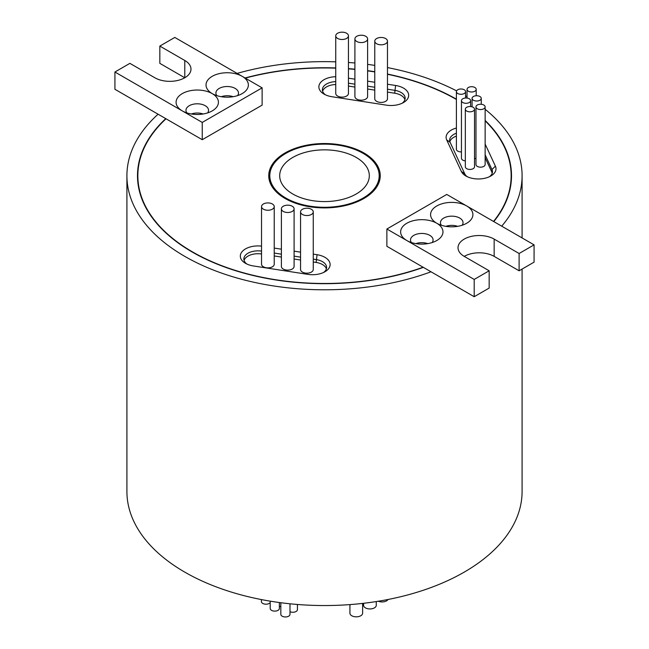 <?xml version="1.0" encoding="UTF-8"?>
<svg xmlns="http://www.w3.org/2000/svg" width="649" height="649" viewBox="0 0 649 649"><rect width="100%" height="100%" fill="white"/><g stroke="black" fill="none" stroke-linecap="round" stroke-linejoin="round"><path stroke-width="0.97" d="M313.256 254.116L317.061 254.708A17.645 10.189 180 0 1 324.971 271.744A17.645 10.189 180 0 1 307.934 274.381L253.402 265.952A17.645 10.189 180 0 1 245.492 263.316L245.492 263.316A17.645 10.189 180 0 1 242.434 251.277A17.645 10.189 180 0 1 261.531 246.133M387.469 84.224L395.598 85.481A17.645 10.189 180 0 1 403.508 102.526A17.645 10.189 180 0 1 386.471 105.162L331.939 96.725A17.645 10.189 180 0 1 324.029 94.089L324.029 94.089A17.645 10.189 180 0 1 320.062 83.194A17.645 10.189 180 0 1 335.744 76.712M485.136 144.046L495.398 166.152A17.645 10.189 180 0 1 490.831 175.993A17.645 10.189 180 0 1 465.885 175.993L465.885 175.993A17.645 10.189 180 0 1 461.317 171.425L446.707 139.941A17.645 10.189 180 0 1 456.401 128.04M489.443 176.706A14.116 8.145 0 0 0 492.469 171.669A14.116 8.145 0 0 0 491.991 169.559L485.136 154.795M198.059 114.467A8.818 5.095 0 0 0 196.46 114.467M227.994 97.18A8.818 5.095 0 0 0 226.396 97.18M262.123 87.85L202.245 122.418L182.288 110.898A21.174 12.226 180 0 1 182.288 93.61A21.174 12.226 180 0 1 212.223 93.61L212.223 93.61A21.174 12.226 180 0 1 212.223 76.322A21.174 12.226 180 0 1 242.166 76.322L262.123 87.85L262.123 105.138L202.245 139.705L166.014 118.791A186.652 107.766 0 0 0 137.848 175.717A186.652 107.766 0 0 0 192.518 251.917A186.652 107.766 0 0 0 423.099 267.218L474.2 296.715L489.168 288.075L489.168 270.787L464.222 256.379A21.174 12.226 180 0 1 494.157 256.379L519.111 270.787L534.078 262.147L534.078 244.86L446.755 194.44L386.877 229.016L406.834 240.536A21.174 12.226 180 0 1 406.834 223.248A21.174 12.226 180 0 1 436.777 223.248L436.777 223.248A21.174 12.226 180 0 1 436.777 205.968A21.174 12.226 180 0 1 466.712 205.968A21.174 12.226 180 0 1 466.712 223.248A21.174 12.226 180 0 1 436.777 223.248A21.174 12.226 180 0 1 436.777 240.536A21.174 12.226 180 0 1 406.834 240.536L474.2 279.427L489.168 270.787M237.558 95.63A11.293 6.522 0 0 0 238.491 93.034A11.293 6.522 0 0 0 235.181 88.426A11.293 6.522 0 0 0 222.875 87.015A11.293 6.522 0 0 0 215.906 93.034A11.293 6.522 0 0 0 216.839 95.63M207.615 112.91A11.293 6.522 0 0 0 208.548 110.322A11.293 6.522 0 0 0 205.238 105.714A11.293 6.522 0 0 0 192.94 104.294A11.293 6.522 0 0 0 185.963 110.322A11.293 6.522 0 0 0 186.896 112.91M221.277 96.701A11.293 6.522 180 0 1 233.121 96.701M191.333 113.989A11.293 6.522 180 0 1 203.178 113.989M422.604 244.105A8.818 5.095 0 0 0 421.006 244.105M452.54 226.826A8.818 5.095 0 0 0 450.941 226.826M462.104 225.268A11.293 6.522 0 0 0 463.037 222.672A11.293 6.522 0 0 0 459.727 218.064A11.293 6.522 0 0 0 447.421 216.652A11.293 6.522 0 0 0 440.452 222.672A11.293 6.522 0 0 0 441.385 225.268M432.161 242.556A11.293 6.522 0 0 0 433.094 239.96A11.293 6.522 0 0 0 429.784 235.352A11.293 6.522 0 0 0 417.485 233.94A11.293 6.522 0 0 0 410.509 239.96A11.293 6.522 0 0 0 411.442 242.556M511.144 182.41A186.652 107.766 0 0 0 511.152 181.477L511.152 175.717A186.652 107.766 0 0 0 485.136 120.844M493.516 221.439A186.652 107.766 0 0 0 511.152 175.717M166.014 118.791L165.763 118.637A187.009 107.969 0 0 0 137.491 175.717A187.009 107.969 0 0 0 192.266 252.063A187.009 107.969 0 0 0 423.359 267.364M456.401 99.183A187.009 107.969 0 0 0 387.469 74.051M374.765 71.723A187.009 107.969 0 0 0 367.61 70.66M354.906 69.183A187.009 107.969 0 0 0 348.448 68.64M335.744 67.942A187.009 107.969 0 0 0 245.038 77.985M137.856 174.784A187.009 107.969 0 0 0 137.564 178.597M456.401 91.631A4.584 2.645 0 0 0 457.748 93.505A4.584 2.645 0 0 0 462.745 94.081A4.584 2.645 0 0 0 465.576 91.631A4.584 2.645 0 0 0 464.238 89.757A4.584 2.645 0 0 0 459.241 89.189A4.584 2.645 0 0 0 456.401 91.631L456.401 149.254A4.584 2.645 0 0 0 457.748 151.12A4.584 2.645 0 0 0 461.447 151.89M468.375 91.225A4.584 2.645 0 0 0 473.372 91.801A4.584 2.645 0 0 0 476.204 89.359A4.584 2.645 0 0 0 474.865 87.485A4.584 2.645 0 0 0 469.868 86.909A4.584 2.645 0 0 0 467.037 89.359A4.584 2.645 0 0 0 468.375 91.225M461.447 100.652A4.584 2.645 0 0 0 462.786 102.526A4.584 2.645 0 0 0 467.791 103.094A4.584 2.645 0 0 0 470.622 100.652A4.584 2.645 0 0 0 469.276 98.778A4.584 2.645 0 0 0 464.278 98.202A4.584 2.645 0 0 0 461.447 100.652L461.447 158.267A4.584 2.645 0 0 0 462.786 160.141A4.584 2.645 0 0 0 465.333 160.887M474.508 158.332A4.584 2.645 0 0 0 475.968 158.607M473.413 100.246A4.584 2.645 0 0 0 478.418 100.822A4.584 2.645 0 0 0 481.25 98.372A4.584 2.645 0 0 0 479.903 96.498A4.584 2.645 0 0 0 474.906 95.93A4.584 2.645 0 0 0 472.074 98.372A4.584 2.645 0 0 0 473.413 100.246M465.333 109.178L465.333 166.793A4.584 2.645 0 0 0 466.68 168.667A4.584 2.645 0 0 0 471.677 169.243A4.584 2.645 0 0 0 474.508 166.793L474.508 109.178A4.584 2.645 0 0 0 473.17 107.304A4.584 2.645 0 0 0 468.172 106.728A4.584 2.645 0 0 0 465.333 109.178A4.584 2.645 0 0 0 466.68 111.052A4.584 2.645 0 0 0 471.677 111.62A4.584 2.645 0 0 0 474.508 109.178M475.968 106.898L475.968 164.522A4.584 2.645 0 0 0 477.307 166.395A4.584 2.645 0 0 0 482.304 166.963A4.584 2.645 0 0 0 485.136 164.522L485.136 106.898A4.584 2.645 0 0 0 483.797 105.024A4.584 2.645 0 0 0 478.8 104.457A4.584 2.645 0 0 0 475.968 106.898A4.584 2.645 0 0 0 477.307 108.772A4.584 2.645 0 0 0 482.304 109.348A4.584 2.645 0 0 0 485.136 106.898M492.25 173.105A14.116 8.145 0 0 0 491.991 172.439L485.136 157.675M374.765 41.138L374.765 98.762A6.352 3.667 0 0 0 376.631 101.349A6.352 3.667 0 0 0 383.551 102.144A6.352 3.667 0 0 0 387.469 98.762L387.469 41.138A6.352 3.667 0 0 0 385.611 38.542A6.352 3.667 0 0 0 378.692 37.747A6.352 3.667 0 0 0 374.765 41.138A6.352 3.667 0 0 0 376.631 43.734A6.352 3.667 0 0 0 383.551 44.53A6.352 3.667 0 0 0 387.469 41.138M354.906 38.891L354.906 96.514A6.352 3.667 0 0 0 356.763 99.102A6.352 3.667 0 0 0 363.691 99.897A6.352 3.667 0 0 0 367.61 96.514L367.61 38.891A6.352 3.667 0 0 0 365.752 36.295A6.352 3.667 0 0 0 358.824 35.5A6.352 3.667 0 0 0 354.906 38.891A6.352 3.667 0 0 0 356.763 41.487A6.352 3.667 0 0 0 363.691 42.282A6.352 3.667 0 0 0 367.61 38.891M335.744 35.841L335.744 93.456A6.352 3.667 0 0 0 337.61 96.052A6.352 3.667 0 0 0 344.53 96.847A6.352 3.667 0 0 0 348.448 93.456L348.448 35.841A6.352 3.667 0 0 0 346.59 33.245A6.352 3.667 0 0 0 339.67 32.45A6.352 3.667 0 0 0 335.744 35.841A6.352 3.667 0 0 0 337.61 38.429A6.352 3.667 0 0 0 344.53 39.224A6.352 3.667 0 0 0 348.448 35.841M261.531 206.577L261.531 264.2A6.352 3.667 0 0 0 263.389 266.796A6.352 3.667 0 0 0 270.308 267.591A6.352 3.667 0 0 0 274.235 264.2L274.235 206.577A6.352 3.667 0 0 0 272.369 203.989A6.352 3.667 0 0 0 265.449 203.194A6.352 3.667 0 0 0 261.531 206.577A6.352 3.667 0 0 0 263.389 209.173A6.352 3.667 0 0 0 270.308 209.968A6.352 3.667 0 0 0 274.235 206.577M281.39 208.824L281.39 266.447A6.352 3.667 0 0 0 283.248 269.043A6.352 3.667 0 0 0 290.176 269.838A6.352 3.667 0 0 0 294.094 266.447L294.094 208.824A6.352 3.667 0 0 0 292.237 206.236A6.352 3.667 0 0 0 285.309 205.441A6.352 3.667 0 0 0 281.39 208.824A6.352 3.667 0 0 0 283.248 211.42A6.352 3.667 0 0 0 290.176 212.215A6.352 3.667 0 0 0 294.094 208.824M300.552 211.882L300.552 269.497A6.352 3.667 0 0 0 302.41 272.093A6.352 3.667 0 0 0 309.33 272.888A6.352 3.667 0 0 0 313.256 269.497L313.256 211.882A6.352 3.667 0 0 0 311.39 209.286A6.352 3.667 0 0 0 304.47 208.491A6.352 3.667 0 0 0 300.552 211.882A6.352 3.667 0 0 0 302.41 214.47A6.352 3.667 0 0 0 309.33 215.265A6.352 3.667 0 0 0 313.256 211.882M457.667 226.347A11.293 6.522 0 0 0 445.822 226.347M427.723 243.626A11.293 6.522 0 0 0 415.879 243.626M270.195 602.621A4.584 2.645 180 0 1 262.756 603.424A4.584 2.645 180 0 1 261.409 601.55L261.409 599.579M280.822 606.661A4.584 2.645 180 0 1 279.37 606.198M279.37 602.532L279.37 608.47A4.584 2.645 180 0 1 276.539 610.912A4.584 2.645 180 0 1 271.533 610.336A4.584 2.645 180 0 1 270.195 608.47L270.195 601.152M297.429 604.47L297.429 609.622A4.584 2.645 180 0 1 294.841 611.999A4.584 2.645 180 0 1 289.998 611.699M289.998 603.797L289.998 614.311A4.584 2.645 180 0 1 287.166 616.761A4.584 2.645 180 0 1 282.169 616.185A4.584 2.645 180 0 1 280.822 614.311L280.822 602.726M388.053 599.481A6.352 3.667 180 0 1 378.326 601.234M376.274 601.558L376.274 605.274A6.352 3.667 180 0 1 372.356 608.665A6.352 3.667 180 0 1 365.436 607.87A6.352 3.667 180 0 1 363.578 605.274L363.578 603.294M362.621 603.408L362.621 613.159A6.352 3.667 180 0 1 358.694 616.55A6.352 3.667 180 0 1 351.774 615.755A6.352 3.667 180 0 1 349.916 613.159L349.916 604.6M379.186 181.98A54.686 31.574 0 0 0 379.186 181.477L379.186 175.717A54.686 31.574 0 0 0 363.172 153.391A54.686 31.574 0 0 0 303.57 146.544A54.686 31.574 0 0 0 269.814 175.717A54.686 31.574 0 0 0 285.828 198.042A54.686 31.574 0 0 0 345.43 204.889A54.686 31.574 0 0 0 379.186 175.717M363.919 152.961A55.749 32.182 0 0 0 303.164 145.976A55.749 32.182 0 0 0 268.751 175.717A55.749 32.182 0 0 0 285.081 198.472A55.749 32.182 0 0 0 345.836 205.449A55.749 32.182 0 0 0 380.249 175.717A55.749 32.182 0 0 0 363.919 152.961M269.814 175.214A55.749 32.182 0 0 0 268.978 178.597M292.813 194.01A44.813 25.871 180 0 1 279.687 175.717A44.813 25.871 180 0 1 307.35 151.817A44.813 25.871 180 0 1 356.187 157.423A44.813 25.871 180 0 1 369.313 175.717A44.813 25.871 180 0 1 341.65 199.616A44.813 25.871 180 0 1 292.813 194.01M165.763 118.637L158.088 114.208A197.588 114.078 0 0 0 126.912 175.717A197.588 114.078 0 0 0 184.778 256.379A197.588 114.078 0 0 0 431.033 271.793M126.912 175.717L126.912 491.471A197.588 114.078 0 0 0 184.778 572.134A197.588 114.078 0 0 0 400.117 596.861A197.588 114.078 0 0 0 522.088 491.471L522.088 269.067M501.709 226.177A197.588 114.078 0 0 0 522.088 175.717A197.588 114.078 0 0 0 485.136 109.292M467.037 96.709A197.588 114.078 0 0 0 465.576 95.841M182.288 110.898L114.922 72.007L129.889 63.359L154.843 77.766A21.174 12.226 0 0 0 177.915 80.411A21.174 12.226 0 0 0 190.984 69.127A21.174 12.226 0 0 0 184.778 60.479L159.832 46.079L174.8 37.431L242.166 76.322A21.174 12.226 180 0 1 242.166 93.61A21.174 12.226 180 0 1 212.223 93.61A21.174 12.226 180 0 1 212.223 110.898A21.174 12.226 180 0 1 182.288 110.898M348.448 78.188L354.906 79.186M367.61 81.157L374.765 82.261M274.235 248.08L281.39 249.192M294.094 251.155L300.552 252.153M386.877 229.016L386.877 246.296L423.099 267.218M456.401 99.467A186.652 107.766 0 0 0 387.469 74.27M374.765 71.934A186.652 107.766 0 0 0 367.61 70.871M354.906 69.394A186.652 107.766 0 0 0 348.448 68.843M335.744 68.153A186.652 107.766 0 0 0 245.298 78.131M493.784 221.593A187.009 107.969 0 0 0 511.509 175.717A187.009 107.969 0 0 0 485.136 120.438M456.596 90.876A197.588 114.078 0 0 0 387.469 67.585M374.765 65.395A197.588 114.078 0 0 0 367.61 64.389M354.906 62.994A197.588 114.078 0 0 0 348.448 62.482M335.744 61.825A197.588 114.078 0 0 0 237.104 73.402M380.022 178.597A55.749 32.182 0 0 0 379.186 175.214M269.814 175.717L269.814 181.477A54.686 31.574 0 0 0 269.814 181.98M464.222 256.379A21.174 12.226 180 0 1 458.016 247.74A21.174 12.226 180 0 1 471.085 236.447A21.174 12.226 180 0 1 494.157 239.1L519.111 253.499L534.078 244.86M474.2 279.427L474.2 296.715M519.111 253.499L519.111 270.787M323.583 272.466A14.116 8.145 0 0 0 326.609 267.429A14.116 8.145 0 0 0 316.152 259.559L313.256 259.105M300.552 257.142L294.094 256.144M281.39 254.181L274.235 253.069M274.235 255.949L281.39 257.061M294.094 259.024L300.552 260.022M313.256 261.985L316.152 262.439L317.061 254.708M326.39 268.864A14.116 8.145 0 0 0 316.152 262.439M261.531 251.106A14.116 8.145 0 0 0 243.854 258.992A14.116 8.145 0 0 0 246.88 264.029M261.531 253.986A14.116 8.145 0 0 0 244.073 260.427M335.744 81.628A14.116 8.145 0 0 0 322.391 89.765A14.116 8.145 0 0 0 325.417 94.811M335.744 84.516A14.116 8.145 0 0 0 322.61 91.209M402.12 103.248A14.116 8.145 0 0 0 405.146 98.202A14.116 8.145 0 0 0 394.689 90.333L387.469 89.213M374.765 87.25L367.61 86.147M354.906 84.183L348.448 83.177M348.448 86.066L354.906 87.063M367.61 89.027L374.765 90.13M387.469 92.101L394.689 93.213L395.598 85.481M404.927 99.646A14.116 8.145 0 0 0 394.689 93.213M456.401 133.223A14.116 8.145 0 0 0 449.635 140.184A14.116 8.145 0 0 0 450.114 142.293L464.725 173.778A14.116 8.145 0 0 0 467.272 176.706M456.401 136.103A14.116 8.145 0 0 0 449.854 141.628M511.436 178.597A187.009 107.969 0 0 0 511.144 174.784M137.848 175.717L137.848 181.477A186.652 107.766 0 0 0 137.856 182.41M184.778 60.479L184.778 77.766L159.832 63.359L159.832 46.079M158.088 114.208L114.922 89.286L114.922 72.007M202.245 122.418L202.245 139.705M491.991 172.439L491.991 169.559L495.398 166.152M494.157 239.1L494.157 256.379M446.707 139.941L450.114 142.293M464.725 173.778L461.317 171.425M465.576 98.015L465.576 91.631M476.204 95.736L476.204 89.359M470.622 106.558L470.622 100.652M481.25 104.286L481.25 98.372M522.088 175.717L522.088 237.94M472.074 106.834L472.074 98.372M467.037 98.064L467.037 89.359"/></g></svg>
